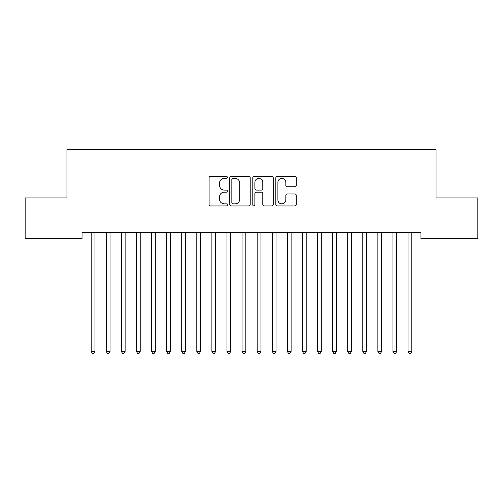 <?xml version="1.0" encoding="UTF-8"?>
<svg xmlns="http://www.w3.org/2000/svg" width="503" height="503" viewBox="0 0 503 503"><rect width="100%" height="100%" fill="white"/><g stroke="black" fill="none" stroke-linecap="round" stroke-linejoin="round"><path stroke-width="0.75" d="M227.356 177.352A1.037 1.037 0 0 0 226.319 176.314L210.581 176.314A1.484 1.484 0 0 0 209.103 177.792L209.103 204.457A1.484 1.484 0 0 0 210.581 205.934L226.319 205.934A1.037 1.037 0 0 0 227.356 204.897A1.037 1.037 0 0 0 226.319 203.866L224.281 203.866A4.741 4.741 0 0 1 219.541 199.125L219.541 196.899A4.741 4.741 0 0 1 224.281 192.165L226.319 192.165A1.037 1.037 0 0 0 227.356 191.127A1.037 1.037 0 0 0 226.319 190.09L224.281 190.09A4.741 4.741 0 0 1 219.541 185.349L219.541 183.123A4.741 4.741 0 0 1 224.281 178.389L226.319 178.389A1.037 1.037 0 0 0 227.356 177.352M294.789 186.758A1.484 1.484 0 0 0 296.267 185.274L296.267 177.792A1.484 1.484 0 0 0 294.789 176.314L277.31 176.314A1.484 1.484 0 0 0 275.826 177.792L275.826 204.457A1.484 1.484 0 0 0 277.31 205.934L294.789 205.934A1.484 1.484 0 0 0 296.267 204.457L296.267 195.422A1.484 1.484 0 0 0 294.789 193.938L287.307 193.938A1.484 1.484 0 0 0 285.823 195.422L285.823 199.898A3.961 3.961 0 0 1 281.862 203.866A3.961 3.961 0 0 1 277.901 199.898L277.901 182.35A3.961 3.961 0 0 1 281.862 178.389A3.961 3.961 0 0 1 285.823 182.35L285.823 185.274A1.484 1.484 0 0 0 287.307 186.758L294.789 186.758M420.961 232.625L82.039 232.625L82.039 238.661L25.15 238.661L25.15 197.918L66.949 197.918L66.949 149.63L436.051 149.63L436.051 197.918L477.85 197.918L477.85 238.661L420.961 238.661L420.961 232.625M250.205 177.792A1.484 1.484 0 0 0 248.721 176.314L231.242 176.314A1.484 1.484 0 0 0 229.764 177.792L229.764 204.457A1.484 1.484 0 0 0 231.242 205.934L248.721 205.934A1.484 1.484 0 0 0 250.205 204.457L250.205 177.792M254.279 176.314L271.758 176.314A1.484 1.484 0 0 1 273.236 177.792L273.236 204.457A1.484 1.484 0 0 1 271.758 205.934L264.276 205.934A1.484 1.484 0 0 1 262.792 204.457L262.792 193.642A1.484 1.484 0 0 0 261.315 192.165L256.354 192.165A1.484 1.484 0 0 0 254.87 193.642L254.87 204.897A1.037 1.037 0 0 1 253.833 205.934A1.037 1.037 0 0 1 252.795 204.897L252.795 177.792A1.484 1.484 0 0 1 254.279 176.314M232.876 178.389A1.037 1.037 0 0 0 231.839 179.426L231.839 202.828A1.037 1.037 0 0 0 232.876 203.866L235.02 203.866A4.741 4.741 0 0 0 239.761 199.125L239.761 183.123A4.741 4.741 0 0 0 235.02 178.389L232.876 178.389M262.792 182.426A3.961 3.961 0 0 0 258.831 178.458A3.961 3.961 0 0 0 254.87 182.426L254.87 188.606A1.484 1.484 0 0 0 256.354 190.09L261.315 190.09A1.484 1.484 0 0 0 262.792 188.606L262.792 182.426M91.062 232.845A1.509 1.509 -179.4 0 1 91.169 233.405A1.509 1.509 179.4 0 0 91.062 232.845L90.968 232.625M95.142 232.625L95.048 232.845A1.509 1.509 179.4 0 0 94.941 233.405L94.941 351.408L91.169 351.408L91.169 233.405M94.941 351.408L93.809 353.37L92.301 353.37L91.169 351.408M106.152 232.845A1.509 1.509 -179.4 0 1 106.259 233.405A1.509 1.509 179.4 0 0 106.152 232.845L106.058 232.625M121.242 232.845A1.509 1.509 -179.4 0 1 121.349 233.405A1.509 1.509 179.4 0 0 121.242 232.845L121.148 232.625M110.232 232.625L110.138 232.845A1.509 1.509 179.4 0 0 110.031 233.405L110.031 351.408L106.259 351.408L106.259 233.405M110.031 351.408L108.9 353.37L107.391 353.37L106.259 351.408M125.322 232.625L125.228 232.845A1.509 1.509 179.4 0 0 125.121 233.405L125.121 351.408L121.349 351.408L121.349 233.405M125.121 351.408L123.989 353.37L122.481 353.37L121.349 351.408M136.332 232.845A1.509 1.509 -179.4 0 1 136.439 233.405A1.509 1.509 179.4 0 0 136.332 232.845L136.238 232.625M151.422 232.845A1.509 1.509 -179.4 0 1 151.529 233.405A1.509 1.509 179.4 0 0 151.422 232.845L151.328 232.625M140.412 232.625L140.318 232.845A1.509 1.509 179.4 0 0 140.211 233.405L140.211 351.408L136.439 351.408L136.439 233.405M140.211 351.408L139.079 353.37L137.571 353.37L136.439 351.408M155.502 232.625L155.408 232.845A1.509 1.509 179.4 0 0 155.301 233.405L155.301 351.408L151.529 351.408L151.529 233.405M155.301 351.408L154.169 353.37L152.661 353.37L151.529 351.408M166.512 232.845A1.509 1.509 -179.4 0 1 166.619 233.405A1.509 1.509 179.4 0 0 166.512 232.845L166.418 232.625M170.592 232.625L170.498 232.845A1.509 1.509 179.4 0 0 170.391 233.405L170.391 351.408L166.619 351.408L166.619 233.405M170.391 351.408L169.26 353.37L167.751 353.37L166.619 351.408M181.602 232.845A1.509 1.509 -179.4 0 1 181.709 233.405A1.509 1.509 179.4 0 0 181.602 232.845L181.508 232.625M185.682 232.625L185.588 232.845A1.509 1.509 179.4 0 0 185.481 233.405L185.481 351.408L181.709 351.408L181.709 233.405M185.481 351.408L184.35 353.37L182.841 353.37L181.709 351.408M196.692 232.845A1.509 1.509 -179.4 0 1 196.799 233.405A1.509 1.509 179.4 0 0 196.692 232.845L196.598 232.625M200.772 232.625L200.678 232.845A1.509 1.509 179.4 0 0 200.571 233.405L200.571 351.408L196.799 351.408L196.799 233.405M200.571 351.408L199.44 353.37L197.931 353.37L196.799 351.408M211.782 232.845A1.509 1.509 -179.4 0 1 211.889 233.405A1.509 1.509 179.4 0 0 211.782 232.845L211.688 232.625M215.862 232.625L215.768 232.845A1.509 1.509 179.4 0 0 215.661 233.405L215.661 351.408L211.889 351.408L211.889 233.405M215.661 351.408L214.53 353.37L213.021 353.37L211.889 351.408M226.872 232.845A1.509 1.509 -179.4 0 1 226.979 233.405A1.509 1.509 179.4 0 0 226.872 232.845L226.778 232.625M230.952 232.625L230.858 232.845A1.509 1.509 179.4 0 0 230.751 233.405L230.751 351.408L226.979 351.408L226.979 233.405M230.751 351.408L229.62 353.37L228.111 353.37L226.979 351.408M241.962 232.845A1.509 1.509 -179.4 0 1 242.069 233.405A1.509 1.509 179.4 0 0 241.962 232.845L241.868 232.625M246.042 232.625L245.948 232.845A1.509 1.509 179.4 0 0 245.841 233.405L245.841 351.408L242.069 351.408L242.069 233.405M245.841 351.408L244.709 353.37L243.201 353.37L242.069 351.408M257.052 232.845A1.509 1.509 -179.4 0 1 257.159 233.405A1.509 1.509 179.4 0 0 257.052 232.845L256.958 232.625M261.132 232.625L261.038 232.845A1.509 1.509 179.4 0 0 260.931 233.405L260.931 351.408L257.159 351.408L257.159 233.405M260.931 351.408L259.8 353.37L258.291 353.37L257.159 351.408M272.142 232.845A1.509 1.509 -179.4 0 1 272.249 233.405A1.509 1.509 179.4 0 0 272.142 232.845L272.048 232.625M276.222 232.625L276.128 232.845A1.509 1.509 179.4 0 0 276.021 233.405L276.021 351.408L272.249 351.408L272.249 233.405M276.021 351.408L274.889 353.37L273.381 353.37L272.249 351.408M287.232 232.845A1.509 1.509 -179.4 0 1 287.339 233.405A1.509 1.509 179.4 0 0 287.232 232.845L287.138 232.625M291.312 232.625L291.218 232.845A1.509 1.509 179.4 0 0 291.111 233.405L291.111 351.408L287.339 351.408L287.339 233.405M291.111 351.408L289.98 353.37L288.471 353.37L287.339 351.408M302.322 232.845A1.509 1.509 -179.4 0 1 302.429 233.405A1.509 1.509 179.4 0 0 302.322 232.845L302.228 232.625M306.402 232.625L306.308 232.845A1.509 1.509 179.4 0 0 306.201 233.405L306.201 351.408L302.429 351.408L302.429 233.405M306.201 351.408L305.07 353.37L303.561 353.37L302.429 351.408M317.412 232.845A1.509 1.509 -179.4 0 1 317.519 233.405A1.509 1.509 179.4 0 0 317.412 232.845L317.318 232.625M321.492 232.625L321.398 232.845A1.509 1.509 179.4 0 0 321.291 233.405L321.291 351.408L317.519 351.408L317.519 233.405M321.291 351.408L320.16 353.37L318.651 353.37L317.519 351.408M332.502 232.845A1.509 1.509 -179.4 0 1 332.609 233.405A1.509 1.509 179.4 0 0 332.502 232.845L332.408 232.625M336.582 232.625L336.488 232.845A1.509 1.509 179.4 0 0 336.381 233.405L336.381 351.408L332.609 351.408L332.609 233.405M336.381 351.408L335.25 353.37L333.74 353.37L332.609 351.408M347.592 232.845A1.509 1.509 -179.4 0 1 347.699 233.405A1.509 1.509 179.4 0 0 347.592 232.845L347.498 232.625M351.672 232.625L351.578 232.845A1.509 1.509 179.4 0 0 351.471 233.405L351.471 351.408L347.699 351.408L347.699 233.405M351.471 351.408L350.34 353.37L348.83 353.37L347.699 351.408M362.682 232.845A1.509 1.509 -179.4 0 1 362.789 233.405A1.509 1.509 179.4 0 0 362.682 232.845L362.588 232.625M366.762 232.625L366.668 232.845A1.509 1.509 179.4 0 0 366.561 233.405L366.561 351.408L362.789 351.408L362.789 233.405M366.561 351.408L365.43 353.37L363.921 353.37L362.789 351.408M377.772 232.845A1.509 1.509 -179.4 0 1 377.879 233.405A1.509 1.509 179.4 0 0 377.772 232.845L377.678 232.625M381.852 232.625L381.758 232.845A1.509 1.509 179.4 0 0 381.651 233.405L381.651 351.408L377.879 351.408L377.879 233.405M381.651 351.408L380.52 353.37L379.01 353.37L377.879 351.408M392.862 232.845A1.509 1.509 -179.4 0 1 392.969 233.405A1.509 1.509 179.4 0 0 392.862 232.845L392.768 232.625M396.942 232.625L396.848 232.845A1.509 1.509 179.4 0 0 396.741 233.405L396.741 351.408L392.969 351.408L392.969 233.405M396.741 351.408L395.61 353.37L394.101 353.37L392.969 351.408M407.952 232.845A1.509 1.509 -179.4 0 1 408.059 233.405A1.509 1.509 179.4 0 0 407.952 232.845L407.858 232.625M412.032 232.625L411.938 232.845A1.509 1.509 179.4 0 0 411.831 233.405L411.831 351.408L408.059 351.408L408.059 233.405M411.831 351.408L410.7 353.37L409.19 353.37L408.059 351.408"/></g></svg>

